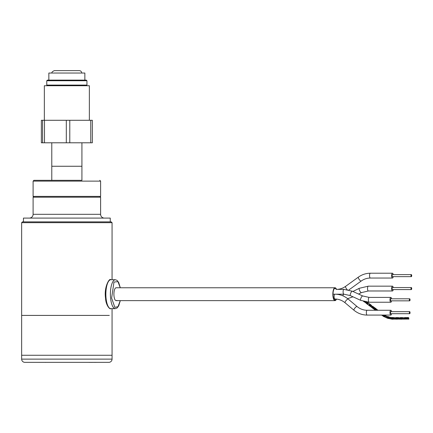 <?xml version="1.0" encoding="UTF-8"?>
<svg xmlns="http://www.w3.org/2000/svg" width="433" height="433" viewBox="0 0 433 433"><rect width="100%" height="100%" fill="white"/><g stroke="black" fill="none" stroke-linecap="round" stroke-linejoin="round"><path stroke-width="0.65" d="M29.325 218.091A3.778 3.778 0 0 0 33.103 214.313L100.608 214.313A3.778 3.778 0 0 0 104.385 218.091M100.608 214.313L100.608 197.199L33.103 197.199L33.103 214.313M110.253 221.869L110.253 218.091L23.458 218.091L23.458 221.869M81.924 142.793L81.924 180.323L33.904 180.323L51.787 180.323L51.787 166.256L81.924 166.256L51.787 166.256L51.787 142.793M109.316 315.413L21.65 315.413L109.316 315.413M112.06 279.729L112.06 222.67L21.65 222.67L21.65 355.271L112.06 355.271L21.65 355.271L21.65 359.13A3.215 3.215 0 0 0 24.865 362.345L39.257 362.345M112.06 222.67L111.254 221.869L22.451 221.869L21.65 222.67M97.777 362.345L96.743 362.345L97.777 362.345M89.084 362.378L96.099 362.345M45.189 362.345L51.034 362.345M82.676 362.345L86.427 362.345M97.209 362.345L105.917 362.345M24.865 362.345L108.845 362.345A3.215 3.215 0 0 0 112.06 359.13L112.06 308.659M45.801 362.378L45.189 362.378M39.257 362.378L38.672 362.345M91.807 362.345L96.099 362.378M91.163 362.378L91.807 362.378M116.737 300.361A6.43 2.203 -90 0 1 116.114 300.626A6.43 2.203 -90 0 1 113.928 295.117A6.43 2.203 -90 0 1 115.487 288.032A6.43 2.203 -90 0 1 116.114 287.766L335.034 287.766A6.43 2.203 90 0 0 332.831 294.196A6.43 2.203 90 0 0 335.034 300.626A6.43 2.203 90 0 0 336.463 299.095M408.503 317.941L406.836 317.546L408.638 317.584M393.229 287.555A2.409 0.828 90 0 0 392.477 286.159A2.409 0.828 90 0 0 391.649 288.567A2.409 0.828 90 0 0 392.477 290.981A2.409 0.828 90 0 0 393.229 289.585M336.154 289.374A5.824 1.997 90 0 0 335.034 288.367A5.824 1.997 90 0 0 333.037 294.196A5.824 1.997 90 0 0 335.034 300.02A5.824 1.997 90 0 0 336.132 299.062M336.49 289.374A6.43 2.203 90 0 0 335.034 287.766M358.508 277.098A2.409 0.682 54.2 0 0 358.367 277.136A2.409 0.682 54.2 0 0 359.087 279.296A2.409 0.682 54.2 0 0 361.052 281.087A2.409 0.682 54.2 0 0 361.192 281.049C363.98 279.063 367.043 278.062 370.372 278.04A2.409 0.828 90 0 1 369.544 275.632A2.409 0.828 90 0 1 370.372 273.218L392.477 273.218A2.409 0.828 90 0 0 391.649 275.632A2.409 0.828 90 0 0 392.477 278.04A2.409 0.828 90 0 0 393.229 276.644M393.229 274.614A2.409 0.828 90 0 0 392.477 273.218M370.372 278.04L392.477 278.04M391.573 311.663A2.409 0.828 90 0 0 390.826 310.266A2.409 0.828 90 0 0 389.998 312.68A2.409 0.828 90 0 0 390.826 315.089A2.409 0.828 90 0 0 391.573 313.698M362.832 296.053A2.409 0.758 114.7 0 0 362.746 295.983L369.219 297.411L390.826 297.411A2.409 0.828 90 0 0 389.998 299.82A2.409 0.828 90 0 0 390.826 302.234A2.409 0.828 90 0 0 391.573 300.838M391.573 298.802A2.409 0.828 90 0 0 390.826 297.411M369.219 297.411A2.409 0.828 90 0 0 368.391 299.82A2.409 0.828 90 0 0 369.219 302.234L390.826 302.234M409.694 313.698A1.018 0.346 90 0 0 410.046 312.68A1.018 0.346 90 0 0 409.694 311.663L390.826 311.663A1.018 0.346 90 0 0 390.474 312.68A1.018 0.346 90 0 0 390.826 313.698L409.694 313.698A1.018 0.346 90 0 1 409.347 312.68A1.018 0.346 90 0 1 409.694 311.663M409.694 300.838A1.018 0.346 90 0 0 410.046 299.82A1.018 0.346 90 0 0 409.694 298.802L390.826 298.802A1.018 0.346 90 0 0 390.474 299.82A1.018 0.346 90 0 0 390.826 300.838L409.694 300.838A1.018 0.346 90 0 1 409.347 299.82A1.018 0.346 90 0 1 409.694 298.802M411.35 289.585A1.018 0.346 90 0 0 411.696 288.567A1.018 0.346 90 0 0 411.35 287.555L392.477 287.555A1.018 0.346 90 0 0 392.13 288.567A1.018 0.346 90 0 0 392.477 289.585L411.35 289.585A1.018 0.346 90 0 1 411.004 288.567A1.018 0.346 90 0 1 411.35 287.555M411.35 276.644A1.018 0.346 90 0 0 411.696 275.632A1.018 0.346 90 0 0 411.35 274.614L392.477 274.614A1.018 0.346 90 0 0 392.13 275.632A1.018 0.346 90 0 0 392.477 276.644L411.35 276.644A1.018 0.346 90 0 1 411.004 275.632A1.018 0.346 90 0 1 411.35 274.614M89.355 120.287L89.355 85.734L44.35 85.734L44.35 120.287M42.602 120.287L41.357 120.287L41.357 142.793L42.602 142.793L42.602 120.287L92.353 120.287L92.353 142.793L90.768 142.793L90.768 120.287M44.491 120.287L44.491 142.793L66.303 142.793L66.303 120.287M69.783 120.287L69.783 142.793L90.768 142.793M69.783 142.793L66.303 142.793M44.491 142.793L42.602 142.793M46.764 85.09L86.946 85.09L86.946 80.749L46.764 80.749L46.764 85.09L47.408 85.734M46.764 80.749L47.408 80.11L86.302 80.11L86.946 80.749M84.857 80.11L84.857 73.036L48.853 73.036L48.853 80.11M33.904 180.323L33.103 181.124L100.608 181.124L99.801 180.323M33.103 181.124L33.103 196.393L100.608 196.393L99.801 197.199M112.06 359.13L21.65 359.13M120.244 300.626L118.003 306.694L114.826 307.333L111.622 298.077L113.982 282.024L117.965 281.65L120.244 287.766M120.309 287.766L118.691 282.5L117.154 280.438L115.357 279.729A14.468 4.963 90 0 0 113.949 280.324A14.468 4.963 90 0 0 110.599 298.305A14.468 4.963 90 0 0 115.357 308.659L117.159 307.95L118.691 305.887L120.309 300.626M106.069 298.305A14.468 4.963 90 0 0 110.826 308.659C110.042 309.687 105.831 305.509 105.538 298.158C103.823 286.722 109.679 277.521 110.826 279.729A14.468 4.963 90 0 0 109.419 280.324A14.468 4.963 90 0 0 106.069 298.305M351.894 296.307A2.409 0.747 63.6 0 0 352.727 296.908A2.409 0.747 63.6 0 0 352.846 296.881A2.409 0.747 63.6 0 0 352.933 296.805M336.403 294.196L343.797 294.196A2.409 0.828 90 0 0 343.006 295.874M359.417 288.27A2.409 0.747 63.6 0 0 359.303 288.291A2.409 0.747 63.6 0 0 359.628 290.619A2.409 0.747 63.6 0 0 361.333 292.638A2.409 0.747 63.6 0 0 361.447 292.611A2.409 0.747 63.6 0 0 361.539 292.54M365.604 301.904L366.794 303.842L368.277 304.864M370.967 305L373.446 308.702L375.379 310.25M385.235 315.554L388.618 318.439L391.188 319.007M393.51 317.627L397.581 319.061L400.049 319.137M402.23 317.633L406.278 319.061L408.335 319.024M366.302 302.017L367.357 303.468M371.173 305.076L374.453 308.853M385.467 315.597L389.619 318.174M393.754 317.546L398.436 318.569M402.479 317.551L407.161 318.569M367.422 302.31L368.196 303.555M374.518 307.69L376.364 310.266M383.254 315.089L384.309 316.702L383.032 315.089M389.256 317.118L393.213 319.067L390.425 317.892M397.867 317.633L399.166 318.141M369.024 304.637L370.053 306.207M372.743 306.348L374.393 307.517L375.698 310.266M382.496 315.089L384.509 316.886M387.199 316.463L388.336 316.647L393.51 319.137M395.692 317.627L397.618 317.546L402.214 319.132M404.406 317.627L406.338 317.551L408.503 318.748M392.477 286.159L368.353 286.159A2.409 0.828 90 0 0 367.525 288.567A2.409 0.828 90 0 0 368.353 290.981L392.477 290.981M345.723 286.327A2.409 0.682 54.2 0 0 345.583 286.365A2.409 0.682 54.2 0 0 347.217 289.645M345.069 302.764C342.07 300.302 338.693 299.051 334.936 299.019L333.913 299.019L334.936 299.019A2.409 0.828 90 0 1 334.108 296.605A2.409 0.828 90 0 1 334.936 294.196C339.873 294.245 344.284 295.874 348.17 299.073A2.409 0.649 130 0 0 348.024 299.03A2.409 0.649 130 0 0 345.951 300.713A2.409 0.649 130 0 0 345.069 302.764L353.94 310.212C357.826 313.411 362.237 315.04 367.173 315.089L390.826 315.089M348.17 299.073L357.036 306.521A2.409 0.649 130 0 0 356.889 306.472A2.409 0.649 130 0 0 354.822 308.155A2.409 0.649 130 0 0 353.94 310.212M357.036 306.521C360.04 308.983 363.417 310.234 367.173 310.266A2.409 0.828 90 0 0 366.345 312.68A2.409 0.828 90 0 0 367.173 315.089M352.505 291.306A2.409 0.758 114.7 0 0 352.419 291.241A2.409 0.758 114.7 0 0 352.31 291.214A2.409 0.758 114.7 0 0 350.649 293.271A2.409 0.758 114.7 0 0 350.405 295.62A2.409 0.758 114.7 0 0 350.514 295.642M333.037 294.196L343.932 294.196A2.409 0.828 90 0 1 343.104 291.782A2.409 0.828 90 0 1 343.932 289.374L352.419 291.241L362.746 295.983A2.409 0.758 114.7 0 0 362.632 295.961A2.409 0.758 114.7 0 0 360.976 298.018A2.409 0.758 114.7 0 0 360.732 300.367A2.409 0.758 114.7 0 0 360.841 300.388M100.608 181.124L100.608 196.393M33.103 196.393L33.904 197.199M110.826 308.659L115.357 308.659M110.826 279.729L115.357 279.729M358.54 294.056L361.447 292.611L368.353 290.981M381.538 315.089L382.507 315.646M403.524 318.141L406.278 319.061L408.909 319.105M367.628 302.38C369.17 303.598 370.074 304.621 370.35 305.449L370.8 305.985M375.292 308.94L376.272 310.266M383.855 315.089L385.213 316.539M389.511 317.097L393.911 318.499M398.116 317.551L402.62 318.499M407.881 318.141L408.611 318.304M366.421 302.212L366.848 302.694C367.606 304.307 368.754 305.509 370.285 306.304M373.517 307.598L375.395 310.266M382.074 315.089L383.162 316.236L384.515 316.891M388.271 317.384L388.839 317.67C390.555 319.013 392.217 319.473 393.824 319.061M396.991 318.141L397.602 318.266C399.221 319.072 400.861 319.337 402.522 319.061M405.705 318.141L408.617 319.105M347.645 298.646L352.992 296.811M369.966 304.902L370.399 305.389C370.94 306.759 372.082 307.96 373.831 309M369.197 303.652L370.843 304.821L372.569 307.327M376.288 309.038L377.982 310.266M384.223 315.587L384.71 316.009C385.614 317.497 387.113 318.352 389.197 318.585M384.742 315.089L387.286 317.432M392.623 318.125L393.24 318.266C394.847 319.089 396.493 319.354 398.176 319.056M391.367 317.508L393.261 317.546L396.087 318.499M401.348 318.141L401.954 318.266C402.679 318.921 404.319 319.186 406.879 319.067M400.049 317.633L401.981 317.551L404.801 318.499M406.338 317.551L408.909 318.304M335.034 300.626L116.114 300.626M364.337 301.633L366.502 303.511M368.353 286.159L359.303 288.291L352.911 291.469M376.12 310.023L374.393 307.517M383.254 315.397L382.956 315.089M391.676 318.417L389.04 316.978M400.438 318.499L397.618 317.546M364.732 302.169L363.541 301.417M371.828 307.549L369.901 306.017M377.051 310.266L376.033 308.697L374.724 307.766M386.653 317.876L384.309 316.702M395.702 319.137L393.213 319.067M404.395 319.137L401.927 319.056M365.436 301.871L366.35 303.317M366.8 302.754L367.249 303.289M371.741 306.25L373.446 308.702M373.895 308.144L374.35 308.68M386.193 316.61L388.618 318.439M388.818 317.746L389.451 318.06M394.809 318.141L397.581 319.061M397.597 318.347L398.263 318.499M406.306 318.347L406.982 318.499M370.372 273.218C365.993 273.25 361.993 274.56 358.367 277.136L345.583 286.365C342.795 288.351 339.732 289.352 336.403 289.374L343.932 289.374M348.825 289.975L361.192 281.049M367.173 310.266L390.826 310.266M343.932 294.196L350.405 295.62L360.732 300.367L369.219 302.234M54.396 70.622L73.523 70.622L54.396 70.622C52.388 71.494 51.581 72.295 51.987 73.036M73.523 70.622L79.309 70.622C80.803 70.796 81.604 71.597 81.723 73.036M86.302 85.734L86.946 85.09"/></g></svg>
